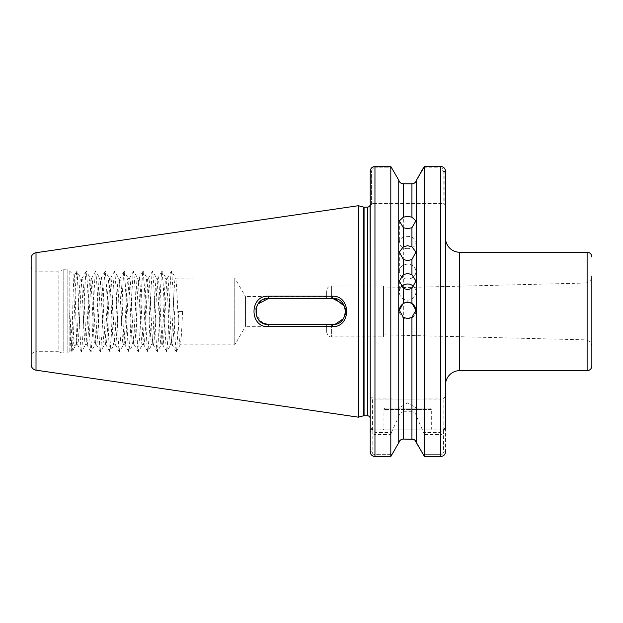 <?xml version="1.0" encoding="UTF-8"?>
<svg xmlns="http://www.w3.org/2000/svg" width="623" height="623" viewBox="0 0 623 623"><rect width="100%" height="100%" fill="white"/><g stroke="black" fill="none" stroke-linecap="round" stroke-linejoin="round"><path stroke-width="0.47" stroke-dasharray="3.12 2.34" d="M407.637 279.065A8.286 7.445 180 0 1 399.343 271.612A8.286 7.445 180 0 1 407.637 264.168A8.286 7.445 180 0 1 415.923 271.612A8.286 7.445 180 0 1 407.637 279.065M407.637 248.694A8.286 6.16 180 0 1 399.343 242.542A8.286 6.16 180 0 1 407.637 236.382A8.286 6.16 180 0 1 415.923 242.542A8.286 6.16 180 0 1 407.637 248.694M415.915 310.48A8.286 8.286 180 0 1 407.637 318.976A8.286 8.286 180 0 1 399.351 310.48M413.859 286.744A8.286 8.076 180 0 1 407.637 300.146A8.286 8.076 180 0 1 401.407 286.744M429.893 408.049L385.372 408.049L429.893 408.049A1.417 1.417 0 0 1 431.311 409.475L431.311 428.889L432.261 429.839L383.005 429.839L432.261 429.839M385.372 408.049A1.417 1.417 0 0 0 383.955 409.475L383.955 428.889L383.005 429.839M383.955 428.889L431.311 428.889L383.955 428.889M416.32 408.049L398.954 408.049L416.32 408.049L407.637 402.832L398.954 408.049M31.15 266.457A4.735 4.735 0 0 0 35.885 271.192L58.141 271.192L63.087 269.868L63.087 353.023L58.141 351.699L58.141 271.192L58.141 351.699L35.885 351.699L35.885 271.192L35.885 351.699A4.735 4.735 0 0 0 31.15 356.434L31.15 266.457L31.15 356.434M584.927 283.052A7.102 7.102 0 0 0 591.85 275.95L591.85 346.941A7.102 7.102 0 0 0 584.927 339.839L584.927 283.052L584.927 339.839L383.48 334.816L383.48 288.075L584.927 283.052M383.48 288.075L383.48 334.816M383.48 336.848L383.48 286.035L383.48 336.848L331.389 336.848L331.389 324.536L335.119 324.272M345.337 314.031L345.337 308.837M344.574 306.376L343.359 304.125M256.816 316.912L261.535 322.395L268.715 324.536C251.824 325.401 251.863 297.467 268.715 298.347L332.503 298.347L268.715 298.347L326.654 298.347L326.654 290.77A4.735 4.735 0 0 1 331.389 286.035L331.389 298.347L335.057 298.604M383.48 286.035L331.389 286.035L331.389 298.347L326.654 298.347L326.654 296.525L245.446 296.525L245.446 326.359L234.785 344.831L180.187 344.831C178.606 346.894 177.025 275.989 175.452 278.06C173.872 275.989 172.291 346.894 170.718 344.831C169.137 346.894 167.556 275.989 165.983 278.06C164.402 275.989 162.821 346.894 161.24 344.831C159.667 346.894 158.086 275.989 156.505 278.06C154.932 275.989 153.351 346.894 151.771 344.831C150.19 346.894 148.617 275.989 147.036 278.06C145.455 275.989 143.882 346.894 142.301 344.831C140.72 346.894 139.147 275.989 137.566 278.06C135.985 275.989 134.404 346.894 132.831 344.831C131.251 346.894 129.67 275.989 128.097 278.06C126.516 275.989 124.935 346.894 123.362 344.831C121.781 346.894 120.2 275.989 118.619 278.06C117.046 275.989 115.465 346.894 113.884 344.831C112.311 346.894 110.73 275.989 109.15 278.06C107.577 275.989 105.996 346.894 104.415 344.831C102.834 346.894 101.261 275.989 99.68 278.06C98.099 275.989 96.526 346.894 94.945 344.831C93.364 346.894 91.791 275.989 90.21 278.06C88.63 275.989 87.049 346.894 85.476 344.831C83.895 346.894 82.314 275.989 80.741 278.06C79.355 276.036 77.992 330.26 76.606 342.167L76.606 344.831L75.181 346.256C73.241 346.147 71.435 335.166 69.737 313.33C70.22 336.319 70.703 348.623 71.193 350.243L69.153 352.283L69.153 270.6L69.153 352.283A2.842 2.842 0 0 1 67.144 353.116L67.144 269.767A2.842 2.842 0 0 1 69.153 270.6L74.199 275.654C74.978 274.432 75.772 321.6 76.606 338.562L77.548 344.831L76.606 344.831L76.606 338.562M266.255 298.581L259.698 301.953L255.913 308.681M326.654 326.359L326.654 324.536L268.715 324.536L326.654 324.536L326.654 326.359L245.446 326.359L245.446 296.525L234.785 278.06L234.785 344.831L234.785 278.06L175.569 278.162L171.59 271.278L172.906 287.787L174.798 335.104L176.122 351.613L176.698 349.729L177.641 335.104L178.591 311.445L182.555 311.445C181.768 331.724 180.974 342.852 180.187 344.831L176.325 351.613M326.654 296.525L326.654 290.77M63.087 269.868A2.842 2.842 0 0 1 63.819 269.767L67.144 269.767L67.144 353.116L63.819 353.116L63.819 269.767L63.819 353.116A2.842 2.842 0 0 1 63.087 353.023L63.087 269.868M445.515 238.041L445.515 384.85L445.515 238.041M370.093 205.138L370.226 418.601L370.226 171.309L370.226 205.839L371.596 204.461L371.596 171.309C371.767 169.215 372.889 168.054 374.96 167.821L391.898 167.821L374.96 167.821C372.889 168.054 371.767 169.215 371.596 171.309L371.596 204.461L372.593 203.472L443.148 203.472L372.593 203.472L370.226 205.839L370.093 205.138L372.352 203.472M69.737 313.33L71.933 351.613L71.193 350.243C72.159 352.057 73.156 272.773 74.199 275.654L76.676 271.278L77.244 273.162L80.087 335.104L81.037 349.729L81.613 351.613L82.929 335.104L84.821 287.787L85.772 273.162L86.348 271.278L87.664 287.787L89.556 335.104L90.506 349.729L91.083 351.613L92.399 335.104L94.291 287.787L95.241 273.162L95.817 271.278L97.133 287.787L99.034 335.104L99.976 349.729L100.552 351.613L101.868 335.104L103.768 287.787L104.711 273.162L105.287 271.278L106.611 287.787L108.503 335.104L109.446 349.729L110.022 351.613L111.346 335.104L113.238 287.787L114.188 273.162L114.757 271.278L116.08 287.787L117.973 335.104L118.923 349.729L119.491 351.613L120.815 335.104L122.708 287.787L123.658 273.162L124.226 271.278L125.55 287.787L127.442 335.104L128.393 349.729L128.969 351.613L130.285 335.104L132.177 287.787L133.127 273.162L133.704 271.278L135.02 287.787L136.912 335.104L137.862 349.729L138.438 351.613L139.754 335.104L141.655 287.787L142.597 273.162L143.173 271.278L144.489 287.787L146.389 335.104L147.332 349.729L147.908 351.613L149.232 335.104L151.124 287.787L152.067 273.162L152.643 271.278L153.967 287.787L155.859 335.104L156.809 349.729L157.378 351.613L158.701 335.104L160.594 287.787L161.544 273.162L162.112 271.278L163.436 287.787L165.329 335.104L166.279 349.729L166.847 351.613L168.171 335.104L170.063 287.787L171.013 273.162L171.59 271.278M182.555 311.445L178.591 311.445M81.411 351.613L77.548 344.831C79.121 346.894 80.702 275.989 82.283 278.06C83.856 275.989 85.437 346.894 87.018 344.831C88.591 346.894 90.171 275.989 91.752 278.06C93.333 275.989 94.906 346.894 96.487 344.831C98.068 346.894 99.641 275.989 101.222 278.06C102.803 275.989 104.376 346.894 105.957 344.831C107.538 346.894 109.118 275.989 110.692 278.06C112.272 275.989 113.853 346.894 115.426 344.831C117.007 346.894 118.588 275.989 120.161 278.06C121.742 275.989 123.323 346.894 124.904 344.831C126.477 346.894 128.058 275.989 129.639 278.06C131.212 275.989 132.792 346.894 134.373 344.831C135.954 346.894 137.527 275.989 139.108 278.06C140.689 275.989 142.262 346.894 143.843 344.831C145.424 346.894 146.997 275.989 148.578 278.06C150.159 275.989 151.739 346.894 153.313 344.831C154.893 346.894 156.474 275.989 158.047 278.06C159.628 275.989 161.209 346.894 162.782 344.831C164.363 346.894 165.944 275.989 167.525 278.06C169.098 275.989 170.679 346.894 172.26 344.831C173.046 342.852 173.833 331.724 174.627 311.445M176.122 351.613L172.135 344.729L170.718 344.831L166.847 351.613M166.653 351.613L162.665 344.729L161.24 344.831L157.378 351.613M171.387 271.278L167.4 278.162L165.983 278.06L162.112 271.278M157.175 351.613L153.196 344.729L151.771 344.831L147.908 351.613M161.918 271.278L157.931 278.162L156.505 278.06L152.643 271.278M147.706 351.613L143.718 344.729L142.301 344.831L138.438 351.613M152.44 271.278L148.461 278.162L147.036 278.06L143.173 271.278M138.236 351.613L134.249 344.729L132.831 344.831L128.969 351.613M142.971 271.278L138.984 278.162L137.566 278.06L133.704 271.278M128.766 351.613L124.779 344.729L123.362 344.831L119.491 351.613M133.501 271.278L129.514 278.162L128.097 278.06L124.226 271.278M119.297 351.613L115.31 344.729L113.884 344.831L110.022 351.613M124.032 271.278L120.044 278.162L118.619 278.06L114.757 271.278M109.819 351.613L105.84 344.729L104.415 344.831L100.552 351.613M114.554 271.278L110.575 278.162L109.15 278.06L105.287 271.278M100.35 351.613L96.363 344.729L94.945 344.831L91.083 351.613M105.085 271.278L101.105 278.162L99.68 278.06L95.817 271.278M90.88 351.613L86.893 344.729L85.476 344.831L81.613 351.613M95.615 271.278L91.628 278.162L90.21 278.06L86.348 271.278M86.145 271.278L82.158 278.162L80.741 278.06L76.87 271.278M390.816 434.496L391.392 432.564L374.96 432.564L372.593 429.652L372.593 399.055L374.96 399.055L374.96 166.489L390.816 166.489L390.816 398.05L374.96 398.05C371.876 397.918 370.296 397.458 370.226 396.687L370.226 429.652C370.288 432.385 371.869 433.997 374.96 434.496L390.816 434.496L390.816 456.511L374.937 456.511M372.593 429.652L370.226 429.652L370.226 451.737L370.226 427.464L370.226 451.737L372.157 451.737C372.305 453.482 373.239 454.447 374.96 454.642L392.14 454.642L374.96 454.642C373.232 454.447 372.297 453.474 372.157 451.737L372.157 429.403L372.157 451.737L370.226 451.737M370.303 170.422L370.226 171.309L371.596 171.309L370.226 171.309L370.226 205.839L372.593 203.472L370.226 205.839M370.226 286.035L370.226 336.848M391.392 432.564L398.751 416.421L398.751 442.751M398.751 180.133L398.751 399.055L391.392 399.055L390.816 398.05M403.338 411.764L411.928 411.764L411.928 439.059L403.338 439.059L403.338 411.764C400.768 412.216 399.242 413.765 398.751 416.421M411.928 399.055L403.338 399.055L403.338 183.824L411.928 183.824L411.928 399.055L443.148 399.055L372.593 399.055L370.226 396.687M416.514 442.751L416.514 416.421L424.45 434.496L424.45 456.511L440.78 456.511L440.78 454.642C442.509 454.447 443.444 453.474 443.584 451.737L443.584 429.403L443.148 429.839L372.593 429.839L443.148 429.839L443.584 429.403L443.584 451.737C443.436 453.482 442.501 454.447 440.78 454.642L423.126 454.642L440.78 454.642L440.78 456.511L442.33 456.246M423.367 167.821L440.78 167.821C442.852 168.054 443.973 169.215 444.144 171.309L444.144 204.461L443.148 203.472L443.148 171.442L440.78 168.981L422.721 168.981L424.45 166.699L424.45 398.05L423.874 399.055M416.514 180.133L416.514 399.055M445.515 427.464L443.584 429.403L445.515 427.464L445.515 451.737L443.584 451.737L445.515 451.737L445.515 396.687L443.148 399.055L443.148 429.652L440.78 432.564L423.874 432.564M444.144 204.461L445.515 205.839L445.515 171.442C445.266 168.592 443.685 167.011 440.78 166.699L440.78 398.05L424.45 398.05M443.148 203.472L445.515 205.839L445.515 171.309L444.144 171.309M424.45 434.496L440.78 434.496C443.864 434.005 445.445 432.385 445.515 429.652L443.148 429.652M424.45 166.699L440.78 166.699L440.78 168.981M400.41 440.118L403.338 439.059M398.751 399.055L403.338 399.055M413.485 439.34L414.856 440.118M416.514 416.421C416.032 413.765 414.505 412.216 411.928 411.764M373.411 456.246L371.176 454.603M370.444 453.17L370.311 452.656M370.63 169.355L370.88 168.856M445.515 451.737L445.437 452.617M445.118 453.661L444.861 454.167M445.515 396.687L443.148 399.055L445.515 396.687C445.453 397.458 443.872 397.91 440.78 398.05L440.78 399.055M76.606 342.167L75.453 345.882L72.136 351.613L73.459 335.104L75.352 287.787L76.676 271.278M358.381 417.176L358.381 205.715M31.15 258.35L31.15 364.541M268.715 298.347L268.412 296.198C249.223 295.193 249.177 327.675 268.412 326.686L268.715 324.536L332.503 324.536L326.654 324.536L326.654 332.114L326.654 324.536L331.389 324.536L331.389 336.848C329.217 337.207 327.636 335.626 326.654 332.114M326.654 326.662L332.199 326.654C351.364 327.721 351.411 295.193 332.199 296.229L326.654 296.229M263.233 323.337L256.115 315.02M256.731 306.173L257.914 304.04M335.158 324.264L332.503 324.536L332.199 326.654M372.593 429.839L372.157 429.403L372.593 429.839M374.96 399.055L391.392 399.055M332.199 296.229L332.503 298.347C349.386 297.467 349.347 325.447 332.503 324.536M443.148 171.442L445.515 171.442M372.157 429.403L370.226 427.464L372.157 429.403M431.311 409.475L383.955 409.475L431.311 409.475M459.727 252.245L459.727 370.638M363.326 415.853L363.326 207.038M364.058 415.759L364.058 207.132M367.383 415.759L367.383 207.132M374.96 456.511L374.96 432.564M440.78 432.564L440.78 456.511M36.009 370.163L36.009 252.72M587.115 252.245L587.115 370.638M440.78 167.821L440.78 166.489M374.96 167.821L374.96 166.489L374.96 167.821M399.343 252.097L399.343 271.612M399.343 220.861L399.343 242.542M399.343 310.262L399.343 310.69M399.343 280.989L399.343 292.07M415.923 280.989L415.923 292.07M415.923 310.262L415.923 310.69M415.923 220.861L415.923 242.542M415.923 252.097L415.923 271.612"/><path stroke-width="0.93" d="M403.338 259.511L399.343 252.097L403.338 246.77L407.637 245.719L411.928 246.77L415.923 252.097L411.928 259.511L407.637 260.616L403.338 259.511L403.338 274.618L399.343 280.989L403.338 288.433L407.637 289.617L411.928 288.433L415.923 280.989L411.928 274.618L407.637 273.466L403.338 274.618M403.338 227.714L399.343 220.861L403.338 217.186L407.637 216.337L411.928 217.186L415.923 220.861L411.928 227.714L407.637 228.657L403.338 227.714L403.338 246.77M399.351 310.48A8.286 8.286 180 0 1 407.637 302.404A8.286 8.286 180 0 1 415.915 310.48M403.338 317.372L399.343 310.262L403.338 303.199L407.637 301.999L411.928 303.199L415.923 310.262L411.928 317.372L407.637 318.571L403.338 317.372L403.338 439.059L413.485 439.34M401.407 286.744A8.286 8.076 180 0 1 413.859 286.744M335.119 324.272L343.359 318.766M344.574 306.376L345.594 311.453L344.496 316.702L345.337 314.031M343.359 304.125L332.503 298.347L266.255 298.581M255.913 308.681L256.816 316.912M31.15 364.541L31.15 258.35A5.685 5.685 0 0 1 36.009 252.72L358.381 205.715L358.381 417.176L36.009 370.163A5.685 5.685 0 0 1 31.15 364.541M591.85 275.95L591.85 365.903A4.735 4.735 0 0 1 587.115 370.638L459.727 370.638L459.727 252.245A14.204 14.204 0 0 1 445.515 238.041L445.515 171.442M591.85 256.988A4.735 4.735 0 0 0 587.115 252.245L459.727 252.245M445.515 396.687L445.515 384.85A14.204 14.204 0 0 1 459.727 370.638M332.199 296.229C351.364 295.162 351.411 327.69 332.199 326.654L268.412 326.686C249.223 327.698 249.177 295.209 268.412 296.198L332.199 296.229L332.503 298.347C349.347 297.444 349.386 325.424 332.503 324.536L268.715 324.536L263.233 323.337M370.226 286.035L370.093 205.138A2.842 2.842 0 0 1 367.383 207.132L364.058 207.132A2.842 2.842 0 0 1 363.326 207.038L358.381 205.715M364.058 207.132L364.058 415.759A2.842 2.842 0 0 0 363.326 415.853L358.381 417.176M364.058 415.759L367.383 415.759A2.842 2.842 0 0 1 370.226 418.601M370.311 452.656L370.226 451.737C370.467 454.603 372.04 456.192 374.96 456.511L390.816 456.511L398.751 442.751L390.816 456.511L390.816 166.489L398.751 180.133C399.444 182.414 400.971 183.645 403.338 183.824L411.928 183.824C414.295 183.645 415.821 182.414 416.514 180.133L424.45 166.489L424.45 456.511L416.514 442.751L416.514 180.133C415.821 182.414 414.295 183.645 411.928 183.824L411.928 217.186M370.226 451.737L370.226 171.309C370.467 168.412 372.048 166.808 374.96 166.489L374.96 456.511M370.226 336.848L370.226 396.687M403.338 439.059C400.971 439.246 399.444 440.477 398.751 442.751L398.751 180.133L390.816 166.489L374.034 166.582M422.721 168.981L416.514 180.133M445.515 384.85L445.515 238.041M414.856 440.118L424.45 456.511L440.78 456.511L440.78 166.489C443.701 166.808 445.281 168.42 445.515 171.309L445.515 427.464M398.751 442.751L400.41 440.118M374.937 456.511L373.411 456.246M370.303 170.422L370.428 169.9M370.88 168.856L371.129 168.467M371.261 168.296L371.736 167.774M371.931 167.603L374.002 166.59M445.437 452.617L445.313 453.123M444.16 455.086L442.634 456.129M440.78 166.489L424.45 166.489M403.338 217.186L403.338 183.824C400.978 183.645 399.444 182.414 398.751 180.133M416.514 442.751C415.821 440.477 414.295 439.246 411.928 439.059L411.928 317.372M440.78 456.511C443.693 456.2 445.266 454.611 445.515 451.737M591.85 365.903L591.85 346.941M257.914 304.04L268.715 298.347C251.824 297.483 251.863 325.416 268.715 324.536L268.412 326.686L326.654 326.662M326.654 296.229L268.412 296.198L268.715 298.347M256.115 315.02L256.731 306.173M335.057 298.604L344.55 306.321M344.589 306.407L345.337 308.837M343.382 318.727L335.158 324.264M332.199 326.654L332.503 324.536M36.009 252.72L36.009 370.163M587.115 370.638L587.115 252.245M363.326 207.038L363.326 415.853M367.383 207.132L367.383 415.759M411.928 246.77L411.928 227.714M411.928 303.199L411.928 288.433M403.338 288.433L403.338 303.199M411.928 274.618L411.928 259.511"/></g></svg>
